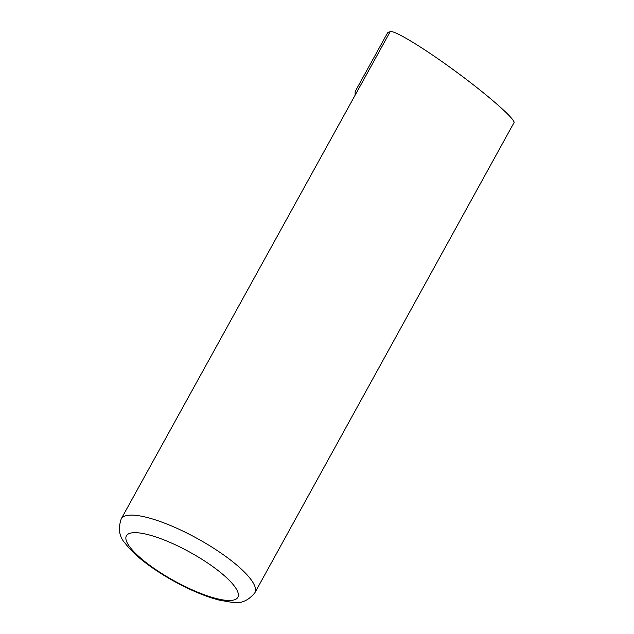 <?xml version="1.0" encoding="UTF-8"?>
<svg xmlns="http://www.w3.org/2000/svg" width="634" height="634" viewBox="0 0 634 634"><rect width="100%" height="100%" fill="white"/><g stroke="black" fill="none" stroke-linecap="round" stroke-linejoin="round"><path stroke-width="0.95" d="M390.053 31.922A2.655 2.457 -19.7 0 0 387.303 33.325L355.412 91.09A2.655 2.457 160.3 0 0 355.103 92.295L355.143 95.163M355.817 93.935A2.655 2.457 160.3 0 1 355.103 92.295M254.908 592.695L514.174 122.346C513.152 117.068 484.804 92.588 452.605 69.185C420.421 45.719 391.598 28.585 390.021 31.969L121.221 518.897A76.349 19.606 28.9 0 1 197.539 538.638A76.349 19.606 28.9 0 1 254.908 592.695C248.251 600.85 240.54 604.051 231.782 602.3L219.602 600.208C210.829 597.989 201.224 594.494 190.779 589.707C175.745 582.765 161.86 574.697 149.117 565.496C138.719 557.991 130.826 550.684 125.421 543.584C119.271 537.109 117.876 528.883 121.221 518.897M190.137 588.907A63.622 16.333 28.9 0 1 129.891 533.297A63.622 16.333 28.9 0 1 226.338 577.495A63.622 16.333 28.9 0 1 190.137 588.907"/></g></svg>
